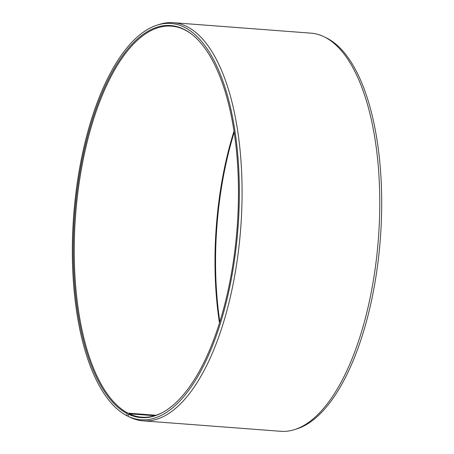 <?xml version="1.0" encoding="UTF-8"?>
<svg xmlns="http://www.w3.org/2000/svg" width="454" height="454" viewBox="0 0 454 454"><rect width="100%" height="100%" fill="white"/><g stroke="black" fill="none" stroke-linecap="round" stroke-linejoin="round"><path stroke-width="0.68" d="M234.031 131.093A196.083 81.311 -85.7 0 0 219.469 322.868M191.946 34.385A196.083 81.311 -85.7 0 0 183.978 29.51A196.083 81.311 -85.7 0 0 171.476 26.139A196.083 81.311 -85.7 0 0 77.157 198.483A196.083 81.311 -85.7 0 0 127.932 413.134L156.091 415.274M294.646 429.58A199.647 82.793 -85.7 0 0 378.415 238.498A199.647 82.793 -85.7 0 0 324.457 36.95L326.653 38.04A198.71 82.407 -85.7 0 1 380.356 238.645A198.71 82.407 -85.7 0 1 296.978 428.837L294.646 429.58A199.647 82.793 -85.7 0 1 280.742 431.3L143.072 420.847A199.647 82.793 -85.7 0 1 130.343 417.413L128.142 416.324L128.442 414.23A196.576 81.516 -85.7 0 0 162.884 412.323A196.576 81.516 -85.7 0 0 237.141 227.766A196.576 81.516 -85.7 0 0 191.605 34.118A196.576 81.516 -85.7 0 0 183.274 28.965A196.576 81.516 -85.7 0 0 78.145 183.161A196.576 81.516 -85.7 0 0 127.086 413.56L127.932 413.134M128.142 416.324A198.71 82.407 -85.7 0 0 234.661 258.757A198.71 82.407 -85.7 0 0 183.569 26.871A198.71 82.407 -85.7 0 0 157.061 25.163A198.71 82.407 -85.7 0 0 73.747 214.577A198.71 82.407 -85.7 0 0 126.774 415.643L127.086 413.56M143.072 420.847A199.647 82.793 -85.7 0 0 239.298 243.639A199.647 82.793 -85.7 0 0 186.032 26.133A199.647 82.793 -85.7 0 0 173.303 22.7A199.647 82.793 -85.7 0 0 159.399 24.42L157.061 25.163M324.457 36.95A199.647 82.793 -85.7 0 0 323.702 36.587A199.647 82.793 -85.7 0 0 310.973 33.153L173.303 22.7M234.213 132.29A196.576 81.516 -85.7 0 0 219.832 321.71M128.97 416.732L126.774 415.643M128.442 414.23L129.288 413.804A196.083 81.311 -85.7 0 0 141.79 417.175A196.083 81.311 -85.7 0 0 163.264 412.113M129.288 413.804L154.655 415.728"/></g></svg>
